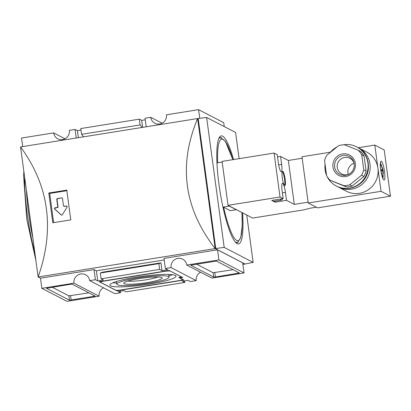 <?xml version="1.0" encoding="UTF-8"?>
<svg xmlns="http://www.w3.org/2000/svg" width="411" height="411" viewBox="0 0 411 411"><rect width="100%" height="100%" fill="white"/><g stroke="black" fill="none" stroke-linecap="round" stroke-linejoin="round"><path stroke-width="0.62" d="M337.035 146.948A22.06 21.495 -62.6 0 0 330.064 152.584M325.065 164.22A22.06 21.495 -62.6 0 0 326.57 175.338M327.12 176.56A22.06 21.495 -62.6 0 0 336.368 186.044A22.06 21.495 -62.6 0 0 349.448 188.13A22.06 21.495 -62.6 0 0 367.799 169.851A22.06 21.495 -62.6 0 0 356.671 146.871A22.06 21.495 -62.6 0 0 343.591 144.785M382.312 176.874A6.144 1.12 -99.1 0 0 382.492 176.586A11.765 11.765 0 0 0 383.211 171.418A11.755 1.546 172.3 0 0 383.073 171.217L382.857 171.253M381.706 170.606L382.995 170.478A11.755 1.546 172.3 0 0 383.057 170.272A11.755 1.546 172.3 0 0 382.924 170.087L381.665 170.293M383.114 171.248A11.621 11.082 57.5 0 0 383.088 171.043A11.621 11.082 57.5 0 0 382.995 170.478M382.924 170.087A11.755 11.451 -62.6 0 0 382.009 167.256A11.621 2.317 145.7 0 0 381.778 167.138A11.755 11.451 -62.6 0 1 382.692 169.969A11.755 1.546 172.3 0 0 381.583 169.748A11.621 9.191 92.2 0 1 381.732 170.873A11.755 1.546 172.3 0 1 382.847 171.099A11.755 11.451 -62.6 0 1 382.723 174.1A11.621 0.421 18.3 0 1 382.949 174.218A11.755 11.451 -62.6 0 0 383.073 171.217M284.674 185.561A7.208 1.315 80.9 0 0 284.859 185.602A7.208 1.315 80.9 0 0 285.013 178.276A7.208 1.315 80.9 0 0 282.573 171.366A7.208 1.315 80.9 0 0 282.342 178.215A7.208 1.315 80.9 0 0 284.674 185.561M308.116 202.171L294.291 204.39L288.352 160.465L280.569 156.432L281.643 164.379A8.384 1.531 80.9 0 1 281.299 171.788A8.384 1.531 80.9 0 1 278.298 162.643L277.22 154.695L274.08 153.067L222.104 161.4L228.043 205.325L252.631 218.066L303.462 209.918L310.433 208.161L316.357 207.211M294.291 204.39L286.508 200.352L285.434 192.41A8.384 1.531 80.9 0 0 282.434 183.26A8.384 1.531 80.9 0 0 282.085 190.673L283.158 198.621L280.019 196.992L274.08 153.067M280.019 196.992L228.043 205.325M302.177 158.25L288.352 160.465M280.379 199.063A8.092 1.474 -99.1 0 0 281.33 200.121L273.618 201.359A8.092 1.474 -99.1 0 1 273.413 201.318L275.087 202.186L286.508 200.352M272.668 200.301A8.092 1.474 -99.1 0 0 273.413 201.318L271.738 200.45L283.158 198.621M277.523 156.92L280.569 156.432M330.382 152.204L301.977 156.761L308.229 202.998L317.631 207.868L390.45 196.191L384.198 149.953L374.801 145.083L358.31 147.724M374.801 145.083L381.048 191.315L308.229 202.998M377.925 168.202A22.06 21.495 117.4 0 1 368.873 189.363A22.06 21.495 117.4 0 1 346.355 191.223L338.423 187.113A22.06 21.495 117.4 0 0 367.66 177.413A22.06 21.495 117.4 0 0 358.726 147.934L366.658 152.044A22.06 21.495 117.4 0 1 377.925 168.202M381.048 191.315L390.45 196.191M382.692 169.969L381.644 170.139M275.087 202.186L274.944 201.149M284.546 185.469A7.208 1.315 80.9 0 0 284.443 178.369A7.208 1.315 80.9 0 0 282.316 171.587M358.181 150.21L344.315 144.759A20.591 20.062 -62.6 0 0 338.607 145.679L326.771 155.245A20.591 20.062 -62.6 0 0 324.592 160.711L326.622 175.723A20.591 20.062 -62.6 0 0 330.156 180.27L344.022 185.721A20.591 20.062 -62.6 0 0 349.73 184.801L361.567 175.235A20.591 20.062 -62.6 0 0 363.745 169.769L361.716 154.757A20.591 20.062 -62.6 0 0 358.181 150.21L360.534 151.428A20.591 20.062 -62.6 0 1 364.064 155.975L361.716 154.757M330.156 180.27L346.37 186.938A20.591 20.062 -62.6 0 0 352.083 186.019L363.915 176.453A20.591 20.062 -62.6 0 0 366.098 170.986L363.745 169.769M366.098 170.986L364.064 155.975M363.915 176.453L361.567 175.235M352.083 186.019L349.73 184.801M346.37 186.938L344.022 185.721M348.266 174.475A8.826 8.6 117.4 0 1 354.077 163.265M348.569 174.367A8.826 8.6 117.4 0 1 337.323 164.744A8.826 8.6 117.4 0 1 354.164 163.573M224.185 247.386L206.62 117.459L198.184 118.517L197.614 118.604L215.179 248.527L245.023 263.996L253.15 262.393L224.185 247.386L215.189 248.588C184 208.403 178.138 165.058 197.604 118.548L20.55 146.943C49.089 185.757 54.951 229.102 38.131 276.983L215.189 248.588L245.033 264.057L242.891 264.396M229.266 205.957A52.947 9.659 80.9 0 0 229.302 206.111L236.289 209.733A1.469 0.267 80.9 0 0 236.325 209.738A1.469 0.267 80.9 0 0 236.397 209.656M230.36 210.684A1.469 0.267 -99.1 0 1 230.33 210.704A1.469 0.267 -99.1 0 1 230.288 210.694L223.63 207.242A51.478 9.391 -99.1 0 0 237.214 240.697A51.478 9.391 -99.1 0 0 241.904 212.508M253.15 262.393L246.744 215.02M239.125 158.672L235.585 132.47L206.62 117.459M242.588 212.867A54.714 9.982 -99.1 0 1 238.55 243.949A54.714 9.982 -99.1 0 1 220.029 191.511A54.714 9.982 -99.1 0 1 221.221 135.902A54.714 9.982 -99.1 0 1 233.546 159.566M238.313 241.812A53.245 9.715 -99.1 0 1 236.89 242.726A53.245 9.715 -99.1 0 1 235.744 242.562M218.991 138.101A53.245 9.715 -99.1 0 1 220.029 137.587A53.245 9.715 -99.1 0 1 221.668 138.014M222.197 162.078L216.951 162.92M229.302 206.111L222.968 207.129M66.793 190.113L48.801 192.995A441.239 80.505 80.9 0 0 52.824 222.762L70.815 219.875A441.239 80.505 -99.1 0 1 66.793 190.113M80.998 130.107L77.427 130.677L75.079 129.46L69.367 130.379A8.092 7.881 117.4 0 1 57.792 138.82A8.092 7.881 117.4 0 1 53.661 132.897L65.01 138.779M145.253 119.801L141.682 120.377L139.334 119.154L80.787 128.545L81.568 134.325L83.592 136.832M224.262 126.603L223.728 122.684L198.585 109.655L166.46 114.808A8.092 7.881 117.4 0 1 154.885 123.249A8.092 7.881 117.4 0 1 150.755 117.325L145.042 118.24L146.198 126.794M150.755 117.325L162.109 123.208M53.661 132.897L21.536 138.05L22.692 146.604M70.517 284.273L46.505 288.291L69.449 300.194L95.177 296.105L72.238 284.201L70.517 284.273M66.998 301.345L99.123 296.192L73.975 283.164L41.85 288.317L66.998 301.345M169.121 270.453L99.154 281.674L116.781 290.813L183.887 280.05L179.926 277.99L182.777 277.533L169.121 270.453M158.867 263.641L100.325 273.032L102.401 272.21L160.942 262.824L158.867 263.641L159.648 269.421L101.106 278.812L103.454 280.03L97.746 280.944L95.393 279.727L89.685 280.641L114.828 293.675L120.541 292.76L118.188 291.543L123.901 290.623L126.249 291.846L184.791 282.455L184.58 280.893M159.648 269.421L162.001 270.638L167.709 269.724L165.361 268.506L171.074 267.592L196.217 280.621L190.504 281.54L188.156 280.323L182.443 281.237L184.791 282.455M216.453 261.072L190.719 265.162L213.663 277.065L215.385 276.988L239.392 272.976L216.453 261.072M218.904 259.922L186.779 265.069L211.922 278.103L244.047 272.95L218.904 259.922L217.532 249.806L163.994 258.391L165.361 268.506M20.55 146.943L38.131 276.983L40.483 278.201L94.027 269.611L96.374 270.834L164.205 259.952M244.047 272.95L242.68 262.84L217.532 249.806M215.749 248.439L198.184 118.517M97.746 280.944L96.374 270.834M95.393 279.727L94.027 269.611M160.942 262.824L162.001 270.638M171.074 267.592A8.092 7.881 117.4 0 1 182.648 259.151A8.092 7.881 117.4 0 1 186.779 265.069M200.573 272.221A8.092 7.881 -62.6 0 0 196.217 280.621M120.541 292.76L120.331 291.199M103.474 287.792A8.092 7.881 -62.6 0 0 99.123 296.192M41.85 288.317L40.483 278.201M73.975 283.164A8.092 7.881 117.4 0 1 85.55 274.723A8.092 7.881 117.4 0 1 89.685 280.641M76.235 138.014L75.079 129.46M199.756 118.317L198.585 109.655M141.682 120.377L142.627 127.364M78.373 137.67L77.427 130.677M139.334 119.154L140.115 124.934L81.568 134.325M140.115 124.934L142.134 127.446M100.325 273.032L101.106 278.812M196.396 264.088L213.078 272.734L233.135 269.714M52.182 287.217L68.863 295.863L88.92 292.843M116.709 290.3L116.781 290.813M179.833 277.312L179.926 277.99M169.856 270.936L166.414 271.09L102.447 281.35L100.176 282.11L116.041 290.33L119.483 290.176L180.599 280.379L182.864 279.614L178.754 277.482L181.611 277.024L169.846 270.828M100.099 281.525L100.176 282.11M149.614 284.088A33.373 4.393 172.3 0 0 176.021 276.141A33.373 4.393 172.3 0 0 142.36 276.279A33.373 4.393 172.3 0 0 109.876 285.085A33.373 4.393 172.3 0 0 149.614 284.088M148.212 283.359A26.34 3.468 172.3 0 0 169.055 277.122A26.34 3.468 172.3 0 0 142.483 277.199A26.34 3.468 172.3 0 0 116.847 284.176A26.34 3.468 172.3 0 0 148.212 283.359M168.942 275.976A33.24 4.372 172.3 0 0 172.45 274.712M112.933 282.758A33.24 4.372 172.3 0 0 116.657 283.051M127.713 281.083A16.836 2.214 172.3 0 0 145.967 279.84A16.836 2.214 172.3 0 0 157.757 277.019M161.795 277.61A19.415 2.553 -7.7 0 1 161.975 277.718A19.415 2.553 -7.7 0 1 146.337 282.722A19.415 2.553 -7.7 0 1 124.101 283.657A19.415 2.553 -7.7 0 1 123.834 282.876A19.415 2.553 -7.7 0 1 142.108 278.17A19.415 2.553 -7.7 0 1 161.795 277.61M48.801 192.995L49.69 193.458L53.63 222.634M66.87 190.699L49.69 193.458M61.665 197.881L57.381 198.57A0.735 0.714 -62.6 0 0 56.764 199.407L57.74 206.63A0.735 0.714 -62.6 0 1 57.124 207.468L55.079 207.796A0.735 0.714 -62.6 0 0 54.694 209.071L61.229 214.989A0.735 0.714 -62.6 0 0 62.328 214.809L67.019 207.093A0.735 0.714 -62.6 0 0 66.31 205.993L64.265 206.322A0.735 0.714 -62.6 0 1 63.453 205.716L62.477 198.492A0.735 0.714 -62.6 0 0 61.665 197.881L57.674 198.724A0.735 0.714 -62.6 0 0 57.057 199.561L58.033 206.784L57.74 206.63M61.532 215.148A0.735 0.714 -62.6 0 1 61.522 215.138L54.987 209.22A0.735 0.714 -62.6 0 1 55.372 207.951L57.422 207.622A0.735 0.714 -62.6 0 0 58.033 206.784M66.885 206.158A0.735 0.714 -62.6 0 0 66.603 206.147L64.265 206.322M63.828 206.255L64.121 206.404A0.735 0.714 -62.6 0 0 64.558 206.476M62.241 198.045A0.735 0.714 -62.6 0 0 61.958 198.035M32.906 238.344A63.982 11.672 -99.1 0 1 26.34 189.754M356.671 146.871L356.964 147.025A22.06 21.495 117.4 0 1 365.898 176.504A22.06 21.495 117.4 0 1 336.66 186.198L336.368 186.044M380.375 164.806A6.144 1.12 -99.1 0 1 380.637 165.027L380.375 164.734M384.532 171.623A9.561 1.747 -99.1 0 1 382.769 178.271A9.561 1.747 -99.1 0 1 380.571 162.006A9.561 1.747 -99.1 0 1 384.532 171.623M383.083 174.408A8.092 1.474 -99.1 0 1 382.877 178.348M380.452 163.229A8.092 1.474 -99.1 0 1 381.881 166.907M282.388 192.898L285.434 192.41M278.653 164.857L281.643 164.379M282.372 198.744A7.208 1.315 -99.1 0 1 281.617 198.867M357.837 147.503A22.06 21.495 117.4 0 1 358.726 147.934L357.837 147.503M368.456 166.619A20.591 20.062 117.4 0 1 359.301 184.287M343.072 155.461A10.08 9.823 117.4 0 1 354.066 163.039A10.08 9.823 117.4 0 1 348.076 174.598A10.08 9.823 117.4 0 1 334.862 168.13A10.08 9.823 117.4 0 1 343.072 155.461M342.635 153.914A11.529 11.236 117.4 0 1 354.626 169.347A11.529 11.236 117.4 0 1 335.242 172.456A11.529 11.236 117.4 0 1 342.635 153.914M217.64 162.807A51.478 9.391 -99.1 0 1 232.842 159.679M218.724 138.713A52.947 9.659 -99.1 0 1 220.075 137.875L219.068 138.039M235.837 242.598L236.844 242.439A52.947 9.659 -99.1 0 1 235.303 242.064M213.078 272.734L213.663 277.065M214.799 272.657L215.385 276.988M238.087 272.282L238.231 273.325M68.863 295.863L69.449 300.194M70.584 295.786L71.17 300.117M93.872 295.411L94.016 296.454M57.674 198.724L57.381 198.57M57.057 199.561L56.764 199.407M57.422 207.622L57.124 207.468M55.372 207.951L55.079 207.796M54.987 209.22L54.694 209.071M61.522 215.138L61.229 214.989M66.603 206.147L66.31 205.993M34.868 252.842A63.982 11.672 -99.1 0 1 24.66 177.336M236.289 209.733L230.288 210.694M383.057 170.272A11.765 11.765 0 0 0 380.637 165.027M383.057 178.908L382.102 176.216L380.596 168.448C380.077 162.982 380.709 162.129 380.622 162.443L380.447 162.638M382.492 176.586L382.333 176.941M281.33 200.121L282.033 199.725L282.485 198.729M337.554 186.635L338.423 187.113M356.964 147.025C366.54 151.263 372.309 165.741 365.338 177.593C359.399 187.955 345.79 191.356 336.66 186.198M354.066 163.039C355.166 168.69 351.539 173.38 348.076 174.598M236.844 242.439L237.784 242.136L240.789 237.537L242.249 225.197L241.935 212.528M232.878 159.674L225.372 141.322L221.087 137.875L220.075 137.875M169.055 277.122L168.787 274.435M116.847 284.176L116.395 281.52M35.927 260.656L26.741 219.053L23.612 175.826L23.874 171.536M236.325 209.738L230.33 210.704"/></g></svg>
